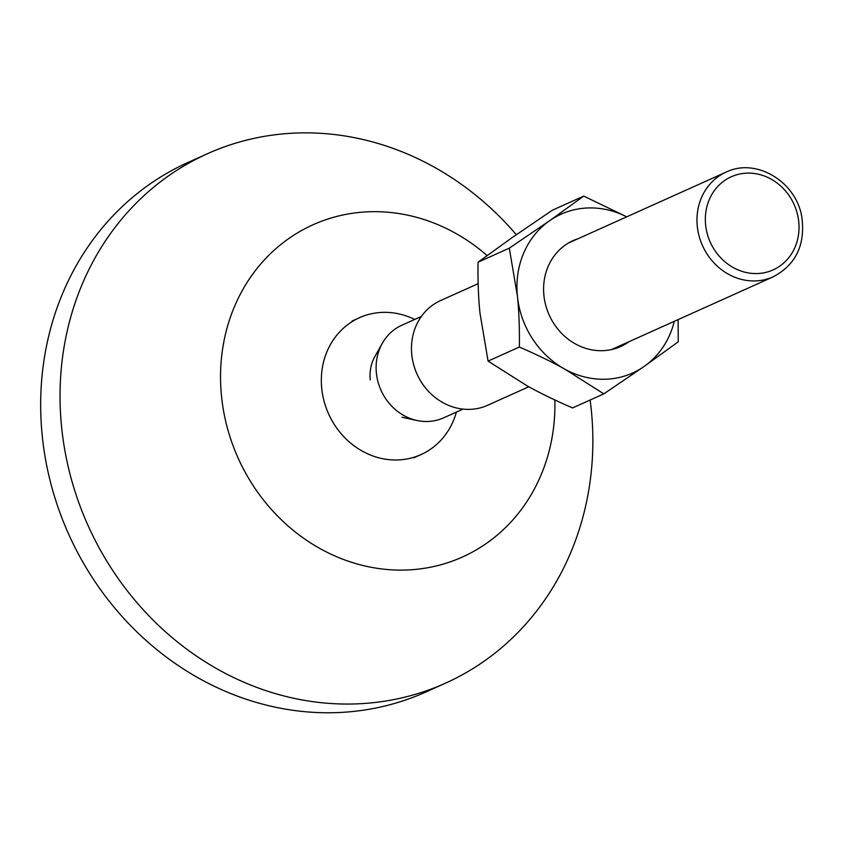 <?xml version="1.0" encoding="UTF-8"?>
<svg xmlns="http://www.w3.org/2000/svg" width="845" height="845" viewBox="0 0 845 845"><rect width="100%" height="100%" fill="white"/><g stroke="black" fill="none" stroke-linecap="round" stroke-linejoin="round"><path stroke-width="1.27" d="M629.081 341.665A58.051 52.263 -114.2 0 1 620.684 346.534A58.051 52.263 -114.2 0 1 602.665 350.686A58.051 52.263 65.8 0 1 545.057 302.552A58.051 52.263 65.8 0 1 577.938 238.776M628.585 341.887L620.631 346.556M626.715 216.838L583.737 196.093L552.461 210.162L512.165 237.582L478.038 262.214C477.784 281.469 478.428 298.412 479.971 313.051L488.083 361.1L527.227 385.911C539.701 392.883 554.806 400.224 572.551 407.934L603.826 393.865L644.122 366.455L678.25 341.813L678.123 319.6M583.737 196.093L549.609 220.735L509.303 248.155L478.038 262.214M509.303 248.155L517.415 296.204C518.967 310.844 519.612 327.786 519.348 347.041L488.083 361.1M519.348 347.041C537.103 354.752 552.207 362.093 564.671 369.064L603.826 393.865M626.673 216.848A87.077 78.395 65.8 0 0 549.609 220.735A87.077 78.395 65.8 0 0 517.415 296.204A87.077 78.395 65.8 0 0 564.671 369.064A87.077 78.395 65.8 0 0 644.122 366.455A87.077 78.395 65.8 0 0 674.289 321.322M554.848 399.96A182.15 163.993 -114.2 0 1 399.167 570.1A182.15 163.993 -114.2 0 1 221.527 396.347A182.15 163.993 -114.2 0 1 304.401 228.984A182.15 163.993 -114.2 0 1 487.079 255.539M516.306 234.688A290.257 261.327 65.8 0 0 207.374 153.748A290.257 261.327 65.8 0 0 61.611 427.158A290.257 261.327 65.8 0 0 445.516 683.161A290.257 261.327 65.8 0 0 590.137 400.023M207.374 153.748L188.002 162.451A290.257 261.327 65.8 0 0 42.25 435.872A290.257 261.327 65.8 0 0 426.155 691.875L445.516 683.161M528.801 386.767L487.713 405.251A57.407 51.682 -114.2 0 1 417.029 374.103A57.407 51.682 -114.2 0 1 440.615 300.545L478.143 283.666M463.039 409.107L443.572 417.863A50.795 45.736 -114.2 0 1 416.955 420.493A50.795 45.736 -114.2 0 1 376.384 373.057A50.795 45.736 -114.2 0 1 382.267 343.376A50.795 45.736 -114.2 0 1 401.893 325.209L421.359 316.452M370.247 379.912A40.021 36.029 -114.2 0 1 375.286 355.84M414.715 319.442A75.036 67.558 65.8 0 0 359.421 317.731A75.036 67.558 65.8 0 0 321.734 388.415A75.036 67.558 65.8 0 0 420.979 454.599A75.036 67.558 65.8 0 0 456.384 412.096M705.607 224.876A51.049 45.957 -114.2 0 1 771.052 179.098A51.049 45.957 -114.2 0 1 779.893 266.048A51.049 45.957 -114.2 0 1 705.607 224.876M697.283 226.196A57.407 51.682 65.8 0 0 773.207 276.822C795.705 264.812 805.285 245.156 801.947 217.862C796.909 182.119 756.275 157.191 726.109 172.126A57.407 51.682 65.8 0 0 697.283 226.196M726.109 172.126L568.4 243.064M773.207 276.822L611.463 349.587M402.019 417.24L416.955 420.493M374.789 356.706L382.267 343.376M413.723 457.863L420.979 454.599M352.154 320.994L359.421 317.731"/></g></svg>
